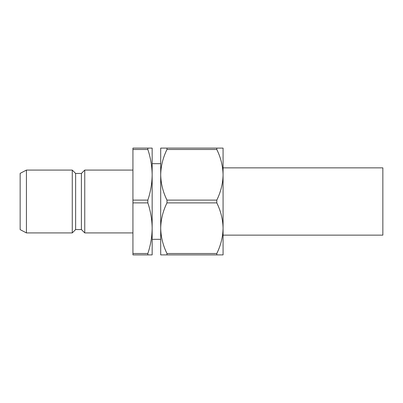 <?xml version="1.0" encoding="UTF-8"?>
<svg xmlns="http://www.w3.org/2000/svg" width="403" height="403" viewBox="0 0 403 403"><rect width="100%" height="100%" fill="white"/><g stroke="black" fill="none" stroke-linecap="round" stroke-linejoin="round"><path stroke-width="0.6" d="M223.071 167.865L382.85 167.865L382.85 235.135L223.071 235.135M166.973 149.488L166.973 148.097L223.071 148.097L223.071 174.801C222.894 183.496 220.804 191.934 216.799 200.115L166.973 200.115C162.993 192.05 160.903 183.612 160.701 174.801C160.878 166.101 162.968 157.664 166.973 149.488L216.799 149.488C220.773 157.553 222.864 165.991 223.071 174.801L223.071 228.204C222.894 236.899 220.804 245.336 216.799 253.512L166.973 253.512C162.993 245.447 160.903 237.009 160.701 228.199L160.701 239.317L152.153 239.317L152.153 228.199C152.047 236.818 150.606 245.256 147.841 253.512L132.93 253.512L132.93 254.903L152.153 254.903L152.153 228.199C152.042 219.6 150.606 211.162 147.841 202.885L132.93 202.885L132.93 253.512M132.93 170.091L84.751 170.091L84.751 232.909L132.93 232.909M84.751 232.909L81.391 229.549L81.391 173.451L84.751 170.091M81.391 173.451L75.633 173.451L72.273 170.091L26.422 170.091L26.422 232.909L72.273 232.909L72.273 170.091M81.391 229.549L75.633 229.549L75.633 173.451M75.633 229.549L72.273 232.909M26.422 232.909L20.15 229.629L20.15 173.371L26.422 170.091M132.93 149.488L132.93 200.115L147.841 200.115C150.606 191.858 152.047 183.42 152.153 174.801L152.153 148.097L132.93 148.097L132.93 149.488L147.841 149.488C150.606 157.759 152.042 166.197 152.153 174.801L152.153 163.683L160.701 163.683L160.701 228.199C160.878 219.504 162.968 211.066 166.973 202.885L216.799 202.885C220.773 210.95 222.864 219.388 223.071 228.199L223.071 254.903L166.973 254.903L166.973 253.512M160.701 228.199L160.701 254.903L166.973 254.903M166.973 148.097L160.701 148.097L160.701 174.801M166.973 202.885L166.973 200.115M216.799 148.097L216.799 149.488M216.799 200.115L216.799 202.885M216.799 253.512L216.799 254.903M132.93 200.115L132.93 202.885M147.841 253.512L147.841 254.903M147.841 200.115L147.841 202.885M152.153 174.801L152.153 228.199M147.841 148.097L147.841 149.488"/></g></svg>

